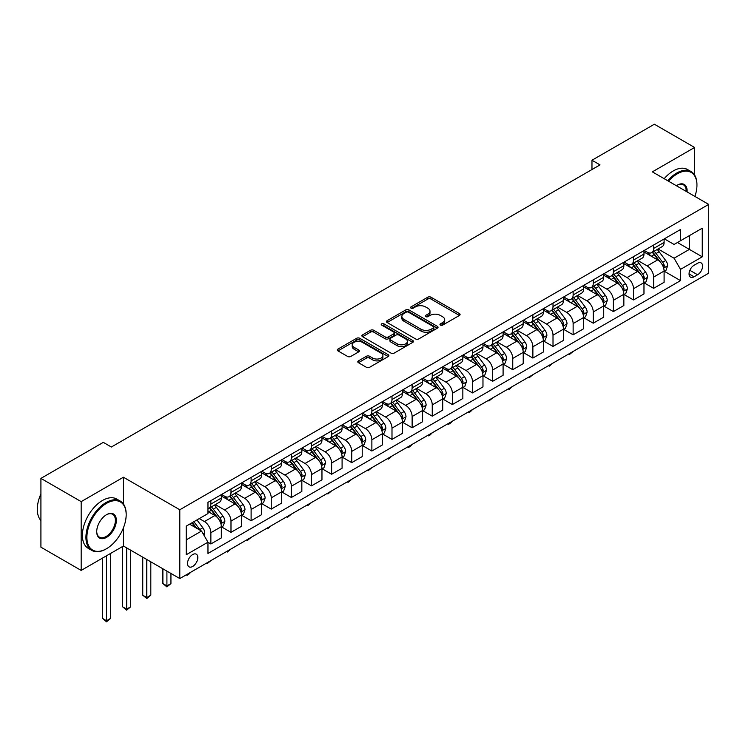 <?xml version="1.0" encoding="UTF-8"?>
<svg xmlns="http://www.w3.org/2000/svg" width="746" height="746" viewBox="0 0 746 746"><rect width="100%" height="100%" fill="white"/><g stroke="black" fill="none" stroke-linecap="round" stroke-linejoin="round"><path stroke-width="1.12" d="M440.429 325.125A1.567 0.905 0 0 0 442.639 325.125L459.433 315.437A2.238 1.287 0 0 0 460.086 314.523A2.238 1.287 0 0 0 459.433 313.609L430.983 297.188A2.238 1.287 0 0 0 427.822 297.188L411.027 306.876A1.567 0.905 0 0 0 410.57 307.52A1.567 0.905 0 0 0 411.027 308.154A1.567 0.905 0 0 0 413.247 308.154L415.419 306.904A7.152 4.131 0 0 1 425.528 306.904L427.906 308.275A7.152 4.131 0 0 1 429.994 311.194A7.152 4.131 0 0 1 427.906 314.113L425.733 315.362A1.567 0.905 0 0 0 425.267 316.006A1.567 0.905 0 0 0 425.733 316.64A1.567 0.905 0 0 0 427.943 316.64L430.116 315.39A7.152 4.131 0 0 1 440.233 315.39L442.602 316.761A7.152 4.131 0 0 1 444.691 319.68A7.152 4.131 0 0 1 442.602 322.598L440.429 323.848A1.567 0.905 0 0 0 439.972 324.491A1.567 0.905 0 0 0 440.429 325.125L440.429 323.848M192.673 566.466A7.283 4.206 120 0 0 197.429 560.041A7.283 4.206 120 0 0 196.319 554.203A7.283 4.206 120 0 0 192.673 554.567A7.283 4.206 120 0 0 187.908 560.992A7.283 4.206 120 0 0 189.027 566.829A7.283 4.206 120 0 0 192.673 566.466M358.444 360.877A2.238 1.287 0 0 0 357.791 361.782A2.238 1.287 0 0 0 358.444 362.696L366.426 367.302A2.238 1.287 0 0 0 369.587 367.302L388.237 356.541A2.238 1.287 0 0 0 388.89 355.628A2.238 1.287 0 0 0 388.237 354.714L359.786 338.292A2.238 1.287 0 0 0 356.625 338.292L337.975 349.063A2.238 1.287 0 0 0 337.323 349.967A2.238 1.287 0 0 0 337.975 350.881L347.617 356.448A2.238 1.287 0 0 0 350.779 356.448L358.761 351.842A2.238 1.287 0 0 0 359.413 350.928A2.238 1.287 0 0 0 358.761 350.014L353.977 347.254A5.977 3.45 0 0 1 352.224 344.82A5.977 3.45 0 0 1 355.917 341.631A5.977 3.45 0 0 1 362.435 342.377L381.159 353.184A5.977 3.45 0 0 1 382.912 355.628A5.977 3.45 0 0 1 379.22 358.817A5.977 3.45 0 0 1 372.711 358.071L369.587 356.271A2.238 1.287 0 0 0 366.426 356.271L358.444 360.877L358.444 362.696L366.426 358.127L366.426 356.271M123.435 477.226L81.174 501.629L40.918 478.391L40.918 547.182L81.174 570.42L123.435 546.016L179.795 578.551L179.795 509.76L123.435 477.226L123.435 504.007M694.61 175.086L694.61 147.466L652.349 171.86L708.7 204.395L179.795 509.76M694.61 147.466L654.363 124.228L591.97 160.241L591.97 169.538M40.918 478.391L103.312 442.369L111.359 447.013L600.017 164.894L591.97 160.241M415.578 338.926A2.238 1.287 0 0 0 418.739 338.926L437.389 328.165A2.238 1.287 0 0 0 438.042 327.252A2.238 1.287 0 0 0 437.389 326.338L408.939 309.916A2.238 1.287 0 0 0 405.777 309.916L387.127 320.677A2.238 1.287 0 0 0 386.475 321.591A2.238 1.287 0 0 0 387.127 322.505L415.578 338.926M382.297 325.47A1.567 0.905 0 0 1 383.892 325.685L383.892 323.829L412.808 340.53A2.238 1.287 0 0 1 413.461 341.435A2.238 1.287 0 0 1 412.808 342.349L394.158 353.119A2.238 1.287 0 0 1 390.997 353.119L362.556 336.698L362.556 334.87A2.238 1.287 0 0 0 361.894 335.784A2.238 1.287 0 0 0 362.556 336.698M362.556 334.87L370.538 330.264A2.238 1.287 0 0 1 373.69 330.264L385.234 336.922A2.238 1.287 0 0 0 388.396 336.922L393.683 333.863A2.238 1.287 0 0 0 394.345 332.958A2.238 1.287 0 0 0 393.683 332.045L381.672 325.107A1.567 0.905 0 0 1 381.215 324.473A1.567 0.905 0 0 1 382.185 323.633A1.567 0.905 0 0 1 383.892 323.829M697.594 263.245L694.05 265.287A7.059 4.075 120 0 0 689.435 271.507A7.059 4.075 120 0 0 690.516 277.158A7.059 4.075 120 0 0 694.05 276.813L697.594 274.77A7.059 4.075 120 0 0 702.2 268.551A7.059 4.075 120 0 0 701.119 262.89A7.059 4.075 120 0 0 697.594 263.245M179.795 578.551L708.7 273.185L708.7 204.395M664.341 238.841L674.086 244.464L680.52 240.744L680.52 229.498L207.966 502.328L207.966 513.574L186.23 526.126L186.23 554.754L207.966 542.202L207.966 553.448L680.52 280.627L680.52 269.371L674.086 258.219L658.075 248.977M680.52 240.744L702.256 228.192L702.256 256.829L680.52 269.371M81.174 501.629L81.174 570.42M677.461 242.515L689.379 249.388L689.379 235.633L702.256 228.192M674.086 258.219L689.379 249.388L702.256 256.829M186.23 539.88L201.532 531.049L189.615 524.168M207.966 542.295L210.866 543.974L210.866 532.719A9.111 5.259 -120 0 0 204.423 521.566L199.275 518.591M210.866 543.974L221.329 537.931L221.329 526.676A9.111 5.259 -120 0 0 214.895 515.523L207.966 511.532M221.571 526.909L230.99 532.355L230.99 521.1A9.111 5.259 -120 0 0 224.555 509.947L215.305 504.613M230.99 532.355L241.462 526.312L241.462 515.057A9.111 5.259 -120 0 0 235.018 503.904L221.329 496.006M241.695 515.29L251.113 520.727L251.113 509.481A9.111 5.259 -120 0 0 244.679 498.328L235.428 492.985M251.113 520.727L261.585 514.684L261.585 503.438A9.111 5.259 -120 0 0 255.141 492.285L241.462 484.387M261.827 503.671L271.246 509.108L271.246 497.862A9.111 5.259 -120 0 0 264.802 486.709L255.552 481.366M271.246 509.108L281.708 503.065L281.708 491.819A9.111 5.259 -120 0 0 275.265 480.666L261.585 472.768M281.951 492.052L291.369 497.489L291.369 486.243A9.111 5.259 -120 0 0 284.925 475.09L275.684 469.747M291.369 497.489L301.832 491.446L301.832 480.2A9.111 5.259 -120 0 0 295.397 469.048L281.708 461.149M302.074 480.433L311.492 485.87L311.492 474.624A9.111 5.259 -120 0 0 305.058 463.471L295.808 458.128M311.492 485.87L321.964 479.827L321.964 468.581A9.111 5.259 -120 0 0 315.521 457.429L301.832 449.53M322.207 468.814L331.625 474.251L331.625 463.005A9.111 5.259 -120 0 0 325.181 451.852L315.931 446.509M331.625 474.251L342.088 468.208L342.088 456.962A9.111 5.259 -120 0 0 335.644 445.81L321.964 437.902M342.33 457.195L351.748 462.632L351.748 451.386A9.111 5.259 -120 0 0 345.305 440.233L336.064 434.89M351.748 462.632L362.211 456.589L362.211 445.343A9.111 5.259 -120 0 0 355.777 434.191L342.088 426.283M362.453 445.576L371.872 451.013L371.872 439.767A9.111 5.259 -120 0 0 365.428 428.614L356.187 423.271M371.872 451.013L382.334 444.97L382.334 433.724A9.111 5.259 -120 0 0 375.9 422.572L362.211 414.664M382.577 433.958L391.995 439.394L391.995 428.148A9.111 5.259 -120 0 0 385.561 416.995L376.31 411.652M391.995 439.394L402.467 433.351L402.467 422.105A9.111 5.259 -120 0 0 396.023 410.953L382.334 403.045M402.709 422.339L412.128 427.775L412.128 416.529A9.111 5.259 -120 0 0 405.684 405.367L396.434 400.033M412.128 427.775L422.59 421.732L422.59 410.486A9.111 5.259 -120 0 0 416.147 399.334L402.467 391.426M422.833 410.72L432.251 416.156L432.251 404.91A9.111 5.259 -120 0 0 425.807 393.748L416.566 388.414M432.251 416.156L442.714 410.113L442.714 398.868A9.111 5.259 -120 0 0 436.279 387.706L422.59 379.807M442.956 399.101L452.374 404.537L452.374 393.291A9.111 5.259 -120 0 0 445.94 382.129L436.69 376.795M452.374 404.537L462.846 398.495L462.846 387.249A9.111 5.259 -120 0 0 456.403 376.087L442.714 368.188M463.079 387.482L472.507 392.918L472.507 381.663A9.111 5.259 -120 0 0 466.064 370.51L456.813 365.176M472.507 392.918L482.97 386.876L482.97 375.63A9.111 5.259 -120 0 0 476.526 364.468L462.846 356.569M483.212 375.853L492.63 381.299L492.63 370.044A9.111 5.259 -120 0 0 486.187 358.891L476.936 353.557M492.63 381.299L503.093 375.257L503.093 364.001A9.111 5.259 -120 0 0 496.65 352.849L482.97 344.95M503.336 364.235L512.754 369.68L512.754 358.425A9.111 5.259 -120 0 0 506.31 347.272L497.069 341.938M512.754 369.68L523.216 363.638L523.216 352.382A9.111 5.259 -120 0 0 516.782 341.23L503.093 333.331M523.459 352.616L532.877 358.061L532.877 346.806A9.111 5.259 -120 0 0 526.443 335.653L517.192 330.319M532.877 358.061L543.349 352.019L543.349 340.763A9.111 5.259 -120 0 0 536.906 329.611L523.216 321.712M543.592 340.997L553.01 346.433L553.01 335.187A9.111 5.259 -120 0 0 546.566 324.034L537.316 318.691M553.01 346.433L563.472 340.39L563.472 329.145A9.111 5.259 -120 0 0 557.029 317.992L543.349 310.094M563.715 329.378L573.133 334.814L573.133 323.568A9.111 5.259 -120 0 0 566.69 312.415L557.448 307.072M573.133 334.814L583.596 328.772L583.596 317.526A9.111 5.259 -120 0 0 577.162 306.373L563.472 298.475M583.838 317.759L593.257 323.195L593.257 311.949A9.111 5.259 -120 0 0 586.813 300.797L577.572 295.453M593.257 323.195L603.719 317.153L603.719 305.907A9.111 5.259 -120 0 0 597.285 294.754L583.596 286.856M603.962 306.14L613.38 311.576L613.38 300.33A9.111 5.259 -120 0 0 606.946 289.178L597.695 283.834M613.38 311.576L623.852 305.534L623.852 294.288A9.111 5.259 -120 0 0 617.408 283.135L603.719 275.237M624.094 294.521L633.513 299.957L633.513 288.711A9.111 5.259 -120 0 0 627.069 277.559L617.819 272.215M633.513 299.957L643.975 293.915L643.975 282.669A9.111 5.259 -120 0 0 637.532 271.516L623.852 263.608M644.218 282.902L653.636 288.338L653.636 277.092A9.111 5.259 -120 0 0 647.192 265.94L637.951 260.596M653.636 288.338L664.099 282.296L664.099 271.05A9.111 5.259 -120 0 0 657.664 259.897L643.975 251.989M644.218 250.46L647.192 252.176A9.111 5.259 -120 0 0 651.752 252.633A9.111 5.259 -120 0 0 653.636 248.465L653.636 245.024M624.094 262.079L627.069 263.795A9.111 5.259 -120 0 0 631.62 264.252A9.111 5.259 -120 0 0 633.513 260.084L633.513 256.643M603.962 273.698L606.946 275.414A9.111 5.259 -120 0 0 611.496 275.871A9.111 5.259 -120 0 0 613.38 271.703L613.38 268.262M583.838 285.317L586.813 287.033A9.111 5.259 -120 0 0 591.373 287.49A9.111 5.259 -120 0 0 593.257 283.321L593.257 279.881M563.715 296.936L566.69 298.661A9.111 5.259 -120 0 0 571.25 299.109A9.111 5.259 -120 0 0 573.133 294.94L573.133 291.5M543.592 308.555L546.566 310.28A9.111 5.259 -120 0 0 551.117 310.728A9.111 5.259 -120 0 0 553.01 306.559L553.01 303.118M523.459 320.174L526.443 321.899A9.111 5.259 -120 0 0 530.993 322.347A9.111 5.259 -120 0 0 532.877 318.178L532.877 314.737M503.336 331.793L506.31 333.518A9.111 5.259 -120 0 0 510.87 333.966A9.111 5.259 -120 0 0 512.754 329.797L512.754 326.356M483.212 343.412L486.187 345.137A9.111 5.259 -120 0 0 490.737 345.584A9.111 5.259 -120 0 0 492.63 341.416L492.63 337.975M463.079 355.031L466.064 356.756A9.111 5.259 -120 0 0 470.614 357.203A9.111 5.259 -120 0 0 472.507 353.035L472.507 349.594M442.956 366.659L445.94 368.375A9.111 5.259 -120 0 0 450.491 368.822A9.111 5.259 -120 0 0 452.374 364.654L452.374 361.213M422.833 378.278L425.807 379.994A9.111 5.259 -120 0 0 430.367 380.441A9.111 5.259 -120 0 0 432.251 376.273L432.251 372.832M402.709 389.897L405.684 391.613A9.111 5.259 -120 0 0 410.235 392.06A9.111 5.259 -120 0 0 412.128 387.892L412.128 384.451M382.577 401.516L385.561 403.232A9.111 5.259 -120 0 0 390.111 403.689A9.111 5.259 -120 0 0 391.995 399.511L391.995 396.079M362.453 413.135L365.428 414.851A9.111 5.259 -120 0 0 369.988 415.308A9.111 5.259 -120 0 0 371.872 411.13L371.872 407.698M342.33 424.754L345.305 426.47A9.111 5.259 -120 0 0 349.865 426.926A9.111 5.259 -120 0 0 351.748 422.758L351.748 419.317M322.197 436.373L325.181 438.089A9.111 5.259 -120 0 0 329.732 438.545A9.111 5.259 -120 0 0 331.625 434.377L331.625 430.936M302.074 447.992L305.058 449.707A9.111 5.259 -120 0 0 309.609 450.164A9.111 5.259 -120 0 0 311.492 445.996L311.492 442.555M281.951 459.611L284.925 461.336A9.111 5.259 -120 0 0 289.485 461.783A9.111 5.259 -120 0 0 291.369 457.615L291.369 454.174M261.827 471.23L264.802 472.955A9.111 5.259 -120 0 0 269.353 473.402A9.111 5.259 -120 0 0 271.246 469.234L271.246 465.793M241.695 482.848L244.679 484.574A9.111 5.259 -120 0 0 249.229 485.021A9.111 5.259 -120 0 0 251.113 480.853L251.113 477.412M221.571 494.467L224.555 496.193A9.111 5.259 -120 0 0 229.106 496.64A9.111 5.259 -120 0 0 230.99 492.472L230.99 489.031M664.341 271.283L680.52 280.627M651.752 252.633L662.215 246.59A9.111 5.259 -120 0 0 664.099 242.422L664.099 238.981M631.62 264.252L642.092 258.209A9.111 5.259 -120 0 0 643.975 254.041L643.975 250.6M611.496 275.871L621.959 269.828A9.111 5.259 -120 0 0 623.852 265.66L623.852 262.219M591.373 287.49L601.836 281.447A9.111 5.259 -120 0 0 603.719 277.279L603.719 273.838M571.25 299.109L581.712 293.066A9.111 5.259 -120 0 0 583.596 288.898L583.596 285.457M551.117 310.728L561.589 304.685A9.111 5.259 -120 0 0 563.472 300.517L563.472 297.076M530.993 322.347L541.456 316.304A9.111 5.259 -120 0 0 543.349 312.136L543.349 308.695M510.87 333.966L521.333 327.923A9.111 5.259 -120 0 0 523.216 323.755L523.216 320.314M490.737 345.584L501.209 339.542A9.111 5.259 -120 0 0 503.093 335.374L503.093 331.933M470.614 357.203L481.086 351.161A9.111 5.259 -120 0 0 482.97 346.993L482.97 343.552M450.491 368.822L460.953 362.78A9.111 5.259 -120 0 0 462.846 358.612L462.846 355.171M430.367 380.441L440.83 374.399A9.111 5.259 -120 0 0 442.714 370.23L442.714 366.79M410.235 392.06L420.707 386.027A9.111 5.259 -120 0 0 422.59 381.849L422.59 378.418M390.111 403.689L400.574 397.646A9.111 5.259 -120 0 0 402.467 393.468L402.467 390.037M369.988 415.308L380.451 409.265A9.111 5.259 -120 0 0 382.334 405.097L382.334 401.656M349.865 426.926L360.327 420.884A9.111 5.259 -120 0 0 362.211 416.716L362.211 413.275M329.732 438.545L340.204 432.503A9.111 5.259 -120 0 0 342.088 428.335L342.088 424.894M309.609 450.164L320.071 444.122A9.111 5.259 -120 0 0 321.964 439.954L321.964 436.513M289.485 461.783L299.948 455.741A9.111 5.259 -120 0 0 301.832 451.572L301.832 448.132M269.353 473.402L279.825 467.36A9.111 5.259 -120 0 0 281.708 463.191L281.708 459.75M249.229 485.021L259.701 478.979A9.111 5.259 -120 0 0 261.585 474.81L261.585 471.369M229.106 496.64L239.569 490.598A9.111 5.259 -120 0 0 241.462 486.429L241.462 482.988M207.966 508.632A9.111 5.259 -120 0 0 208.983 508.259L219.445 502.217A9.111 5.259 -120 0 0 221.329 498.048L221.329 494.607M208.983 508.259A9.111 5.259 -120 0 0 210.866 504.091L210.866 500.65M201.532 531.049L207.966 542.202M123.435 546.016L123.435 527.814M441.054 325.349L442.602 324.454A7.152 4.131 0 0 0 444.691 321.535L444.691 319.68M429.994 311.194L429.994 313.05A7.152 4.131 0 0 1 427.906 315.968L426.358 316.863M459.405 315.455L430.983 299.043A2.238 1.287 0 0 0 427.822 299.043L411.652 308.378M437.352 328.184L408.939 311.772A2.238 1.287 0 0 0 405.777 311.772L387.155 322.524M433.435 327.886A1.567 0.905 0 0 0 433.892 327.252A1.567 0.905 0 0 0 433.435 326.608L408.463 312.192A1.567 0.905 0 0 0 406.253 312.192L403.959 313.516A7.152 4.131 0 0 0 401.861 316.435A7.152 4.131 0 0 0 403.959 319.363L421.024 329.21A7.152 4.131 0 0 0 431.141 329.21L433.435 327.886L433.435 329.751A1.567 0.905 0 0 0 433.892 329.107L433.892 327.252M401.861 316.435L401.861 318.3A7.152 4.131 0 0 0 403.959 321.218L403.959 319.363M433.435 329.751L431.141 331.075A7.152 4.131 0 0 1 421.024 331.075L403.959 321.218M362.584 336.716L370.538 332.119L370.538 330.264M394.345 332.958L394.345 334.814A2.238 1.287 0 0 1 393.683 335.728L388.396 338.787A2.238 1.287 0 0 1 385.234 338.787L373.69 332.119A2.238 1.287 0 0 0 370.538 332.119M383.892 325.685L412.78 342.367M397.198 343.831A5.977 3.45 0 0 0 403.717 344.587A5.977 3.45 0 0 0 407.409 341.398A5.977 3.45 0 0 0 405.656 338.954L399.063 335.14A2.238 1.287 0 0 0 395.902 335.14L390.606 338.199A2.238 1.287 0 0 0 389.953 339.113A2.238 1.287 0 0 0 390.606 340.027L397.198 343.831L397.198 345.696A5.977 3.45 0 0 0 403.717 346.442A5.977 3.45 0 0 0 407.409 343.253L407.409 341.398M389.953 339.113L389.953 340.969A2.238 1.287 0 0 0 390.606 341.882L390.606 340.027M397.198 345.696L390.606 341.882M382.912 355.628L382.912 357.483A5.977 3.45 0 0 1 379.22 360.672A5.977 3.45 0 0 1 372.711 359.926L369.587 358.127A2.238 1.287 0 0 0 366.426 358.127M352.224 344.82L352.224 346.676A5.977 3.45 0 0 0 353.977 349.119L353.977 347.254M358.733 351.86L353.977 349.119M388.209 356.56L359.786 340.148A2.238 1.287 0 0 0 356.625 340.148L338.003 350.9L337.975 349.063M664.099 271.423L666.029 270.304L667.642 265.66A6.033 3.488 -120 0 0 665.721 260.522L659.138 251.738A17.419 10.052 -120 0 0 657.235 249.462M650.698 255.869A17.419 10.052 -120 0 0 647.127 252.139M663.548 267.721L664.388 265.912A6.033 3.488 -120 0 0 662.653 262.284L656.079 253.5A17.419 10.052 -120 0 0 654.177 251.225M652.554 252.167A14.463 8.346 60 0 1 654.932 254.862L660.499 262.294M652.246 252.344A17.419 10.052 60 0 1 654.149 254.619L658.522 260.457M573.236 351.394L569.431 354.527L568.62 354.061M569.431 353.595L569.431 354.527M643.975 283.042L645.905 281.923L647.519 277.279A6.033 3.488 -120 0 0 645.588 272.141L639.014 263.357A17.419 10.052 -120 0 0 637.112 261.081M630.566 267.488A17.419 10.052 -120 0 0 627.004 263.758M643.425 279.349L644.255 277.531A6.033 3.488 -120 0 0 642.53 273.903L635.956 265.119A17.419 10.052 -120 0 0 634.053 262.844M632.431 263.786A14.463 8.346 60 0 1 634.809 266.481L640.376 273.913M632.123 263.963A17.419 10.052 60 0 1 634.025 266.238L638.399 272.076M553.112 363.013L549.298 366.146L548.497 365.68M549.298 365.214L549.298 366.146M623.852 294.661L625.782 293.542L627.386 288.898A6.033 3.488 -120 0 0 625.465 283.76L618.891 274.976A17.419 10.052 -120 0 0 616.989 272.7M610.442 279.116A17.419 10.052 -120 0 0 606.88 275.377M623.302 290.968L624.132 289.15A6.033 3.488 -120 0 0 622.406 285.522L615.823 276.738A17.419 10.052 -120 0 0 613.93 274.463M612.307 275.405A14.463 8.346 60 0 1 614.676 278.099L620.243 285.531M611.99 275.582A17.419 10.052 60 0 1 613.893 277.857L618.266 283.694M532.989 374.632L529.175 377.765L528.373 377.299M529.175 376.833L529.175 377.765M603.719 306.28L605.659 305.161L607.263 300.517A6.033 3.488 -120 0 0 605.342 295.379L598.758 286.595A17.419 10.052 -120 0 0 596.856 284.319M590.319 290.735A17.419 10.052 -120 0 0 586.748 286.996M603.169 302.587L604.008 300.778A6.033 3.488 -120 0 0 602.283 297.141L595.7 288.366A17.419 10.052 -120 0 0 593.797 286.082M592.184 287.024A14.463 8.346 60 0 1 594.553 289.718L600.12 297.15M591.867 287.201A17.419 10.052 60 0 1 593.769 289.476L598.143 295.313M512.856 386.251L509.052 389.384L508.24 388.918M509.052 388.452L509.052 389.384M583.596 317.899L585.526 316.78L587.139 312.136A6.033 3.488 -120 0 0 585.209 306.998L578.635 298.214A17.419 10.052 -120 0 0 576.733 295.938M570.196 302.354A17.419 10.052 -120 0 0 566.624 298.614M583.046 314.206L583.885 312.397A6.033 3.488 -120 0 0 582.15 308.76L575.576 299.985A17.419 10.052 -120 0 0 573.674 297.71M572.051 298.642A14.463 8.346 60 0 1 574.429 301.337L579.996 308.769M571.744 298.82A17.419 10.052 60 0 1 573.646 301.095L578.019 306.932M492.733 397.87L488.928 401.003L488.117 400.537M488.928 400.07L488.928 401.003M694.899 196.431A27.779 16.039 120 0 0 696.95 185.157A27.779 16.039 120 0 0 677.303 173.818A27.779 16.039 120 0 0 668.565 181.231M667.726 180.737A28.46 16.431 -60 0 1 676.818 172.979A28.46 16.431 -60 0 1 691.048 171.571A28.46 16.431 -60 0 1 696.95 184.598A28.46 16.431 -60 0 1 696.941 184.877M676.38 185.735A13.894 8.019 -60 0 1 677.303 185.157L677.303 185.157A13.894 8.019 -60 0 1 687.085 191.918M664.182 178.695A28.46 16.431 -60 0 1 673.274 170.937A28.46 16.431 -60 0 1 687.514 169.529L691.048 171.571M686.143 191.377A13.204 7.628 120 0 0 683.42 184.784A13.204 7.628 120 0 0 677.06 185.297M106.053 548.991L106.529 548.711A27.779 16.039 120 0 0 126.177 514.684A27.779 16.039 120 0 0 106.529 503.345A27.779 16.039 120 0 0 86.89 537.372A27.779 16.039 120 0 0 106.529 548.711L106.053 548.991A28.46 16.431 -60 0 1 91.823 550.399A28.46 16.431 -60 0 1 87.459 527.59A28.46 16.431 -60 0 1 106.053 502.515A28.46 16.431 -60 0 1 120.283 501.098A28.46 16.431 -60 0 1 126.177 514.134A28.46 16.431 -60 0 1 126.177 514.414M106.529 537.372A13.894 8.019 -60 0 1 96.71 531.702A13.894 8.019 -60 0 1 106.529 514.684L106.529 514.684A13.894 8.019 -60 0 1 116.357 520.363A13.894 8.019 -60 0 1 106.529 537.372M96.719 531.413A13.204 7.628 120 0 0 99.451 537.185A13.204 7.628 120 0 0 106.053 536.533A13.204 7.628 120 0 0 114.679 524.895A13.204 7.628 120 0 0 112.655 514.311A13.204 7.628 120 0 0 106.286 514.833M91.823 550.399L88.28 548.357A28.46 16.431 -60 0 1 83.916 525.548A28.46 16.431 -60 0 1 102.51 500.463A28.46 16.431 -60 0 1 116.74 499.055L120.283 501.098M40.918 520.503A28.46 16.431 -60 0 1 40.918 493.908M563.472 329.518L565.403 328.408L567.016 323.755A6.033 3.488 -120 0 0 565.086 318.617L558.512 309.832A17.419 10.052 -120 0 0 556.609 307.557M550.063 313.973A17.419 10.052 -120 0 0 546.501 310.243M562.922 325.825L563.752 324.016A6.033 3.488 -120 0 0 562.027 320.379L555.453 311.604A17.419 10.052 -120 0 0 553.551 309.329M551.928 310.261A14.463 8.346 60 0 1 554.306 312.956L559.873 320.388M551.62 310.439A17.419 10.052 60 0 1 553.513 312.714L557.887 318.551M472.61 409.489L470.409 411.699L468.796 412.622L467.994 412.156M468.796 411.689L468.796 412.622M543.349 341.136L545.279 340.027L546.883 335.374A6.033 3.488 -120 0 0 544.962 330.236L538.379 321.451A17.419 10.052 -120 0 0 536.486 319.176M529.94 325.592A17.419 10.052 -120 0 0 526.378 321.862M542.799 337.444L543.629 335.635A6.033 3.488 -120 0 0 541.904 332.007L535.32 323.223A17.419 10.052 -120 0 0 533.427 320.948M531.805 321.88A14.463 8.346 60 0 1 534.173 324.575L539.74 332.007M531.488 322.058A17.419 10.052 60 0 1 533.39 324.333L537.763 330.17M452.486 421.117L450.286 423.318L448.672 424.241L447.87 423.775M448.672 423.308L448.672 424.241M523.216 352.755L525.156 351.646L526.76 346.993A6.033 3.488 -120 0 0 524.839 341.855L518.256 333.07A17.419 10.052 -120 0 0 516.353 330.795M509.816 337.211A17.419 10.052 -120 0 0 506.245 333.481M522.666 349.063L523.505 347.254A6.033 3.488 -120 0 0 521.78 343.626L515.197 334.842A17.419 10.052 -120 0 0 513.295 332.567M511.672 333.499A14.463 8.346 60 0 1 514.05 336.194L519.617 343.626M511.364 333.676A17.419 10.052 60 0 1 513.267 335.952L517.64 341.799M432.354 432.736L430.153 434.937L428.549 435.86L427.738 435.394M428.549 434.927L428.549 435.86M503.093 364.374L505.023 363.265L506.637 358.612A6.033 3.488 -120 0 0 504.706 353.473L498.132 344.689A17.419 10.052 -120 0 0 496.23 342.414M489.684 348.83A17.419 10.052 -120 0 0 486.122 345.1M502.543 360.682L503.382 358.873A6.033 3.488 -120 0 0 501.648 355.245L495.074 346.461A17.419 10.052 -120 0 0 493.171 344.186M491.549 345.118A14.463 8.346 60 0 1 493.927 347.822L499.494 355.245M491.241 345.295A17.419 10.052 60 0 1 493.143 347.58L497.517 353.418M412.23 444.355L410.03 446.556L408.426 447.479L407.614 447.022M408.426 446.556L408.426 447.479M482.97 375.993L484.9 374.884L486.513 370.23A6.033 3.488 -120 0 0 484.583 365.092L478.009 356.318A17.419 10.052 -120 0 0 476.107 354.033M469.56 360.449A17.419 10.052 -120 0 0 465.998 356.719M482.42 372.301L483.249 370.492A6.033 3.488 -120 0 0 481.524 366.864L474.95 358.08A17.419 10.052 -120 0 0 473.048 355.805M471.425 356.737A14.463 8.346 60 0 1 473.794 359.441L479.361 366.873M471.118 356.914A17.419 10.052 60 0 1 473.011 359.199L477.384 365.036M392.107 455.974L388.293 459.107L387.491 458.641M388.293 458.175L388.293 459.107M462.846 387.612L464.777 386.503L466.381 381.849A6.033 3.488 -120 0 0 464.46 376.711L457.876 367.937A17.419 10.052 -120 0 0 455.983 365.661M449.437 372.067A17.419 10.052 -120 0 0 445.866 368.337M462.296 383.92L463.126 382.111A6.033 3.488 -120 0 0 461.401 378.483L454.818 369.699A17.419 10.052 -120 0 0 452.915 367.424M451.302 368.356A14.463 8.346 60 0 1 453.671 371.06L459.238 378.492M450.985 368.543A17.419 10.052 60 0 1 452.887 370.818L457.261 376.655M371.984 467.593L368.17 470.726L367.368 470.26M368.17 469.793L368.17 470.726M442.714 399.241L444.644 398.122L446.257 393.468A6.033 3.488 -120 0 0 444.336 388.33L437.753 379.555A17.419 10.052 -120 0 0 435.85 377.28M429.314 383.686A17.419 10.052 -120 0 0 425.742 379.956M442.164 395.539L443.003 393.729A6.033 3.488 -120 0 0 441.268 390.102L434.694 381.318A17.419 10.052 -120 0 0 432.792 379.043M431.169 379.975A14.463 8.346 60 0 1 433.547 382.679L439.114 390.111M430.862 380.162A17.419 10.052 60 0 1 432.764 382.437L437.137 388.274M351.851 479.212L348.046 482.345L347.235 481.879M348.046 481.412L348.046 482.345M422.59 410.86L424.521 409.74L426.134 405.097A6.033 3.488 -120 0 0 424.204 399.959L417.629 391.174A17.419 10.052 -120 0 0 415.727 388.899M409.181 395.305A17.419 10.052 -120 0 0 405.619 391.575M422.04 407.157L422.87 405.348A6.033 3.488 -120 0 0 421.145 401.721L414.571 392.937A17.419 10.052 -120 0 0 412.669 390.662M411.046 391.594A14.463 8.346 60 0 1 413.424 394.298L418.991 401.73M410.738 391.781A17.419 10.052 60 0 1 412.641 394.056L417.014 399.893M331.728 490.831L327.914 493.964L327.112 493.498M327.914 493.031L327.914 493.964M402.467 422.478L404.397 421.359L406.001 416.716A6.033 3.488 -120 0 0 404.08 411.578L397.506 402.793A17.419 10.052 -120 0 0 395.604 400.518M389.058 406.924A17.419 10.052 -120 0 0 385.495 403.194M401.917 418.776L402.747 416.967A6.033 3.488 -120 0 0 401.022 413.34L394.438 404.556A17.419 10.052 -120 0 0 392.545 402.28M390.923 403.213A14.463 8.346 60 0 1 393.291 405.917L398.858 413.349M390.606 403.4A17.419 10.052 60 0 1 392.508 405.675L396.881 411.512M311.604 502.45L307.79 505.583L306.988 505.117M307.79 504.65L307.79 505.583M382.334 434.097L384.274 432.978L385.878 428.335A6.033 3.488 -120 0 0 383.957 423.196L377.373 414.412A17.419 10.052 -120 0 0 375.471 412.137M368.934 418.543A17.419 10.052 -120 0 0 365.363 414.813M381.784 430.395L382.623 428.586A6.033 3.488 -120 0 0 380.898 424.959L374.315 416.175A17.419 10.052 -120 0 0 372.413 413.899M370.799 414.841A14.463 8.346 60 0 1 373.168 417.536L378.735 424.968M370.482 415.018A17.419 10.052 60 0 1 372.385 417.294L376.758 423.131M291.472 514.069L287.667 517.202L286.856 516.736M287.667 516.269L287.667 517.202M362.211 445.716L364.141 444.597L365.754 439.954A6.033 3.488 -120 0 0 363.824 434.815L357.25 426.031A17.419 10.052 -120 0 0 355.348 423.756M348.811 430.162A17.419 10.052 -120 0 0 345.239 426.432M361.661 442.014L362.5 440.205A6.033 3.488 -120 0 0 360.766 436.578L354.191 427.794A17.419 10.052 -120 0 0 352.289 425.518M350.667 426.46A14.463 8.346 60 0 1 353.045 429.155L358.612 436.587M350.359 426.637A17.419 10.052 60 0 1 352.261 428.913L356.635 434.75M271.348 525.688L267.544 528.821L266.732 528.355M267.544 527.888L267.544 528.821M342.088 457.335L344.018 456.216L345.631 451.572A6.033 3.488 -120 0 0 343.701 446.434L337.127 437.65A17.419 10.052 -120 0 0 335.224 435.375M328.678 441.781A17.419 10.052 -120 0 0 325.116 438.051M341.537 453.643L342.367 451.824A6.033 3.488 -120 0 0 340.642 448.197L334.068 439.413A17.419 10.052 -120 0 0 332.166 437.137M330.543 438.079A14.463 8.346 60 0 1 332.921 440.774L338.488 448.206M330.236 438.256A17.419 10.052 60 0 1 332.129 440.532L336.502 446.369M251.225 537.307L247.411 540.44L246.609 539.973M247.411 539.507L247.411 540.44M321.964 468.954L323.895 467.835L325.498 463.191A6.033 3.488 -120 0 0 323.577 458.053L316.994 449.269A17.419 10.052 -120 0 0 315.101 446.994M308.555 453.409A17.419 10.052 -120 0 0 304.993 449.67M321.414 465.262L322.244 463.443A6.033 3.488 -120 0 0 320.519 459.816L313.935 451.041A17.419 10.052 -120 0 0 312.042 448.756M310.42 449.698A14.463 8.346 60 0 1 312.788 452.393L318.355 459.825M310.103 449.875A17.419 10.052 60 0 1 312.005 452.151L316.379 457.988M231.101 548.925L227.288 552.059L226.486 551.592M227.288 551.126L227.288 552.059M301.832 480.573L303.771 479.454L305.375 474.81A6.033 3.488 -120 0 0 303.454 469.672L296.871 460.888A17.419 10.052 -120 0 0 294.968 458.613M288.432 465.028A17.419 10.052 -120 0 0 284.86 461.289M301.281 476.88L302.121 475.071A6.033 3.488 -120 0 0 300.396 471.435L293.812 462.66A17.419 10.052 -120 0 0 291.91 460.375M290.287 461.317A14.463 8.346 60 0 1 292.665 464.012L298.232 471.444M289.98 461.494A17.419 10.052 60 0 1 291.882 463.77L296.255 469.607M210.969 560.544L207.164 563.678L206.353 563.211M207.164 562.745L207.164 563.678M281.708 492.192L283.639 491.073L285.252 486.429A6.033 3.488 -120 0 0 283.321 481.291L276.747 472.507A17.419 10.052 -120 0 0 274.845 470.232M268.299 476.647A17.419 10.052 -120 0 0 264.737 472.908M281.158 488.499L281.997 486.69A6.033 3.488 -120 0 0 280.263 483.054L273.689 474.279A17.419 10.052 -120 0 0 271.786 472.004M270.164 472.936A14.463 8.346 60 0 1 272.542 475.631L278.109 483.063M269.856 473.113A17.419 10.052 60 0 1 271.758 475.389L276.132 481.226M190.845 572.163L188.645 574.373L187.041 575.297L186.23 574.83M187.041 574.364L187.041 575.297M261.585 503.811L263.515 502.701L265.128 498.048A6.033 3.488 -120 0 0 263.198 492.91L256.624 484.126A17.419 10.052 -120 0 0 254.722 481.851M248.176 488.266A17.419 10.052 -120 0 0 244.613 484.536M261.035 500.118L261.865 498.309A6.033 3.488 -120 0 0 260.14 494.673L253.565 485.898A17.419 10.052 -120 0 0 251.663 483.622M250.041 484.555A14.463 8.346 60 0 1 252.409 487.25L257.976 494.682M249.733 484.732A17.419 10.052 60 0 1 251.626 487.007L255.999 492.845M166.908 571.11L166.908 585.899L170.937 583.568L170.937 573.441M170.937 583.568L166.908 586.915L162.889 583.568L162.889 568.788M162.889 583.568L166.908 585.899L166.908 586.915M241.462 515.43L243.392 514.32L244.996 509.667A6.033 3.488 -120 0 0 243.075 504.529L236.491 495.745A17.419 10.052 -120 0 0 234.589 493.47M228.052 499.885A17.419 10.052 -120 0 0 224.481 496.155M240.911 511.737L241.741 509.928A6.033 3.488 -120 0 0 240.016 506.301L233.433 497.517A17.419 10.052 -120 0 0 231.53 495.241M229.917 496.174A14.463 8.346 60 0 1 232.286 498.869L237.853 506.301M229.6 496.351A17.419 10.052 60 0 1 231.502 498.626L235.876 504.464M146.785 559.491L146.785 597.518L150.813 595.187L150.813 561.822M150.813 595.187L146.785 598.534L142.756 595.187L142.756 557.169M142.756 595.187L146.785 597.518L146.785 598.534M221.329 527.049L223.259 525.939L224.872 521.286A6.033 3.488 -120 0 0 222.951 516.148L216.368 507.364A17.419 10.052 -120 0 0 214.466 505.089M220.779 523.356L221.618 521.547A6.033 3.488 -120 0 0 219.883 517.92L213.309 509.136A17.419 10.052 -120 0 0 211.407 506.86M209.785 507.793A14.463 8.346 60 0 1 212.162 510.488L217.729 517.92M209.477 507.97A17.419 10.052 60 0 1 211.379 510.245L215.753 516.092M126.661 547.872L126.661 609.137L130.681 606.815L130.681 550.194M130.681 606.815L126.661 610.153L122.633 606.815L122.633 546.482M122.633 606.815L126.661 609.137L126.661 610.153M203.947 535.236L204.749 532.905A6.033 3.488 -120 0 0 202.819 527.767L196.953 519.934M200.31 530.35A6.033 3.488 -120 0 0 199.76 529.539L193.895 521.696M192.384 522.573L196.599 528.205M191.955 522.815L195.536 527.59M106.529 555.779L106.529 620.756L110.557 618.434L110.557 553.448M110.557 618.434L106.529 621.772L102.51 618.434L102.51 558.101M102.51 618.434L106.529 620.756L106.529 621.772M204.423 521.566L214.895 515.523M224.555 509.947L235.018 503.904M244.679 498.328L255.141 492.285M264.802 486.709L275.265 480.666M284.925 475.09L295.397 469.048M305.058 463.471L315.521 457.429M325.181 451.852L335.644 445.81M345.305 440.233L355.777 434.191M365.428 428.614L375.9 422.572M385.561 416.995L396.023 410.953M405.684 405.367L416.147 399.334M425.807 393.748L436.279 387.706M445.94 382.129L456.403 376.087M466.064 370.51L476.526 364.468M486.187 358.891L496.65 352.849M506.31 347.272L516.782 341.23M526.443 335.653L536.906 329.611M546.566 324.034L557.029 317.992M566.69 312.415L577.162 306.373M586.813 300.797L597.285 294.754M606.946 289.178L617.408 283.135M627.069 277.559L637.532 271.516M647.192 265.94L657.664 259.897M653.636 248.465L664.099 242.422M653.636 277.092L664.099 271.05M633.513 288.711L643.975 282.669M633.513 260.084L643.975 254.041M613.38 300.33L623.852 294.288M613.38 271.703L623.852 265.66M593.257 311.949L603.719 305.907M593.257 283.321L603.719 277.279M573.133 323.568L583.596 317.526M573.133 294.94L583.596 288.898M553.01 335.187L563.472 329.145M553.01 306.559L563.472 300.517M532.877 346.806L543.349 340.763M532.877 318.178L543.349 312.136M512.754 358.425L523.216 352.382M512.754 329.797L523.216 323.755M492.63 370.044L503.093 364.001M492.63 341.416L503.093 335.374M472.507 381.663L482.97 375.63M472.507 353.035L482.97 346.993M452.374 393.291L462.846 387.249M452.374 364.654L462.846 358.612M432.251 404.91L442.714 398.868M432.251 376.273L442.714 370.23M412.128 416.529L422.59 410.486M412.128 387.892L422.59 381.849M391.995 428.148L402.467 422.105M391.995 399.511L402.467 393.468M371.872 439.767L382.334 433.724M371.872 411.13L382.334 405.097M351.748 451.386L362.211 445.343M351.748 422.758L362.211 416.716M331.625 463.005L342.088 456.962M331.625 434.377L342.088 428.335M311.492 474.624L321.964 468.581M311.492 445.996L321.964 439.954M291.369 486.243L301.832 480.2M291.369 457.615L301.832 451.572M271.246 497.862L281.708 491.819M271.246 469.234L281.708 463.191M251.113 509.481L261.585 503.438M251.113 480.853L261.585 474.81M230.99 521.1L241.462 515.057M230.99 492.472L241.462 486.429M210.866 532.719L221.329 526.676M210.866 504.091L221.329 498.048M689.873 270.313L697.594 274.77M689.062 273.931L694.05 276.813M442.602 324.454L442.602 322.598M425.733 316.64L425.733 315.362M427.906 315.968L427.906 314.113M411.027 308.154L411.027 306.876M427.822 299.043L427.822 297.188M430.983 299.043L430.983 297.188M459.433 315.437L459.433 313.609M387.127 322.505L387.127 320.677M405.777 311.772L405.777 309.916M408.939 311.772L408.939 309.916M437.389 328.165L437.389 326.338M421.024 331.075L421.024 329.21M431.141 331.075L431.141 329.21M373.69 332.119L373.69 330.264M385.234 338.787L385.234 336.922M388.396 338.787L388.396 336.922M393.683 335.728L393.683 333.863M412.808 342.349L412.808 340.53M369.587 358.127L369.587 356.271M372.711 359.926L372.711 358.071M358.761 351.842L358.761 350.014M356.625 340.148L356.625 338.292M359.786 340.148L359.786 338.292M388.237 356.541L388.237 354.714M663.651 268.056L667.605 265.772M656.079 253.5L659.138 251.738M651.333 256.242L654.149 254.619M662.653 262.284L665.721 260.522M662.178 264.644L664.388 265.912M643.528 279.675L647.481 277.391M635.956 265.119L639.014 263.357M631.209 267.861L634.025 266.238M642.53 273.903L645.588 272.141M642.054 276.262L644.255 277.531M623.395 291.294L627.349 289.01M615.823 276.738L618.891 274.976M611.086 279.48L613.893 277.857M622.406 285.522L625.465 283.76M621.931 287.881L624.132 289.15M603.272 302.913L607.225 300.629M595.7 288.366L598.758 286.595M590.953 291.099L593.769 289.476M602.283 297.141L605.342 295.379M601.798 299.5L604.008 300.778M583.148 314.532L587.102 312.248M575.576 299.985L578.635 298.214M570.83 302.717L573.646 301.095M582.15 308.76L585.209 306.998M581.675 311.119L583.885 312.397M563.025 326.151L566.969 323.876M555.453 311.604L558.512 309.832M550.707 314.336L553.513 312.714M562.027 320.379L565.086 318.617M561.552 322.738L563.752 324.016M542.892 337.77L546.846 335.495M535.32 323.223L538.379 321.451M530.583 325.955L533.39 324.333M541.904 332.007L544.962 330.236M541.428 334.357L543.629 335.635M522.769 349.389L526.723 347.114M515.197 334.842L518.256 333.07M510.45 337.584L513.267 335.952M521.78 343.626L524.839 341.855M521.295 345.976L523.505 347.254M502.645 361.008L506.599 358.733M495.074 346.461L498.132 344.689M490.327 349.203L493.143 347.58M501.648 355.245L504.706 353.473M501.172 357.595L503.382 358.873M482.513 372.636L486.467 370.352M474.95 358.08L478.009 356.318M470.204 360.822L473.011 359.199M481.524 366.864L484.583 365.092M481.049 369.214L483.249 370.492M462.389 384.255L466.343 381.971M454.818 369.699L457.876 367.937M450.08 372.44L452.887 370.818M461.401 378.483L464.46 376.711M460.925 380.833L463.126 382.111M442.266 395.874L446.22 393.59M434.694 381.318L437.753 379.555M429.948 384.059L432.764 382.437M441.268 390.102L444.336 388.33M440.793 392.461L443.003 393.729M422.143 407.493L426.097 405.209M414.571 392.937L417.629 391.174M409.824 395.678L412.641 394.056M421.145 401.721L424.204 399.959M420.669 404.08L422.87 405.348M402.01 419.112L405.964 416.827M394.438 404.556L397.506 402.793M389.701 407.297L392.508 405.675M401.022 413.34L404.08 411.578M400.546 415.699L402.747 416.967M381.887 430.731L385.841 428.446M374.315 416.175L377.373 414.412M369.568 418.916L372.385 417.294M380.898 424.959L383.957 423.196M380.413 427.318L382.623 428.586M361.763 442.35L365.717 440.065M354.191 427.794L357.25 426.031M349.445 430.535L352.261 428.913M360.766 436.578L363.824 434.815M360.29 438.937L362.5 440.205M341.64 453.969L345.584 451.684M334.068 439.413L337.127 437.65M329.322 442.154L332.129 440.532M340.642 448.197L343.701 446.434M340.167 450.556L342.367 451.824M321.507 465.588L325.461 463.303M313.935 451.041L316.994 449.269M309.198 453.773L312.005 452.151M320.519 459.816L323.577 458.053M320.043 462.175L322.244 463.443M301.384 477.207L305.338 474.922M293.812 462.66L296.871 460.888M289.066 465.392L291.882 463.77M300.396 471.435L303.454 469.672M299.911 473.794L302.121 475.071M281.261 488.826L285.214 486.551M273.689 474.279L276.747 472.507M268.942 477.011L271.758 475.389M280.263 483.054L283.321 481.291M279.787 485.413L281.997 486.69M261.128 500.445L265.082 498.169M253.565 485.898L256.624 484.126M248.819 488.63L251.626 487.007M260.14 494.673L263.198 492.91M259.664 497.032L261.865 498.309M241.005 512.064L244.958 509.788M233.433 497.517L236.491 495.745M228.696 500.249L231.502 498.626M240.016 506.301L243.075 504.529M239.531 508.651L241.741 509.928M220.881 523.683L224.835 521.407M213.309 509.136L216.368 507.364M208.563 511.877L211.379 510.245M219.883 517.92L222.951 516.148M219.408 520.27L221.618 521.547M203.173 533.903L204.712 533.026M199.76 529.539L202.819 527.767M696.95 185.157L696.95 184.598M126.177 514.684L126.177 514.134"/></g></svg>
